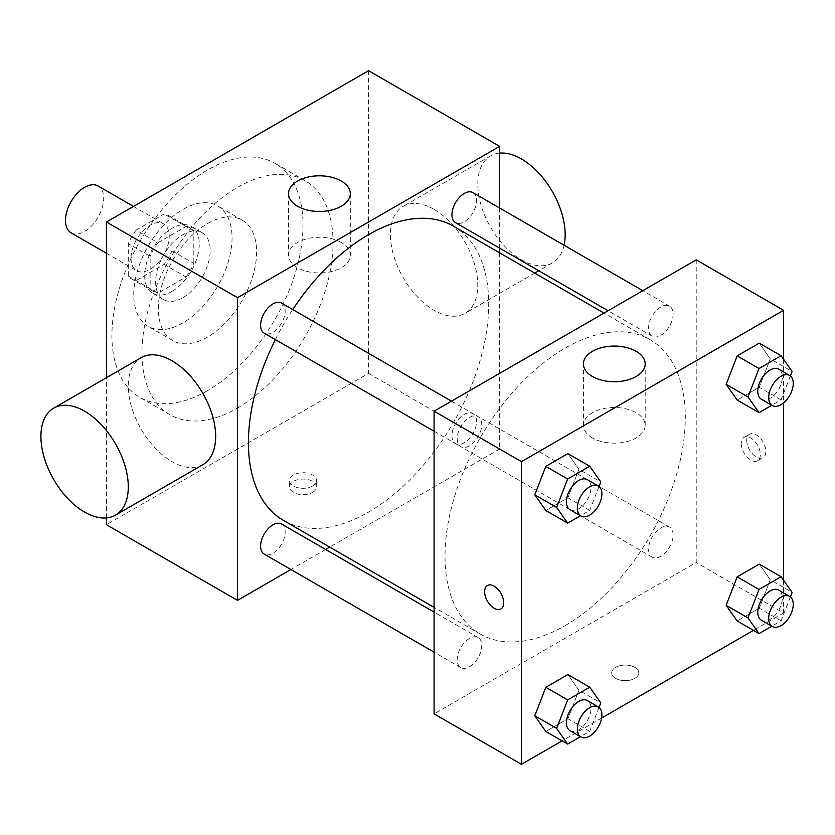<?xml version="1.0" encoding="UTF-8"?>
<svg xmlns="http://www.w3.org/2000/svg" width="835" height="835" viewBox="0 0 835 835"><rect width="100%" height="100%" fill="white"/><g stroke="black" fill="none" stroke-linecap="round" stroke-linejoin="round"><path stroke-width="0.63" stroke-dasharray="4.17 3.13" d="M71.079 232.819A27.033 15.604 120 0 0 98.112 217.215A27.033 15.604 120 0 0 98.112 186.007M131.011 258.286A27.033 15.604 120 0 0 136.616 270.655A27.033 15.604 120 0 0 163.639 255.051A27.033 15.604 120 0 0 163.639 223.843A27.033 15.604 120 0 0 142.816 231.076A27.033 15.604 120 0 0 131.011 258.286M136.115 230.116L164.14 213.937A36.698 21.188 120 0 1 168.482 215.461A36.698 21.188 120 0 1 171.968 218.457L171.968 250.813A36.698 21.188 120 0 1 164.14 264.382L136.115 280.56A36.698 21.188 120 0 1 131.784 279.026A36.698 21.188 120 0 1 128.287 276.041L128.287 243.684A36.698 21.188 120 0 1 136.115 230.116L157.961 242.724L185.986 226.546L164.14 213.937M164.14 264.382L185.986 276.99L157.961 293.168L136.115 280.56M128.287 276.041L150.133 288.649L150.133 256.293L128.287 243.684M150.133 288.649A36.698 21.188 120 0 0 153.619 291.645A36.698 21.188 120 0 0 157.961 293.168M185.986 276.99A36.698 21.188 120 0 0 193.814 263.422L171.968 250.813M185.986 226.546A36.698 21.188 120 0 1 190.317 228.08A36.698 21.188 120 0 1 193.814 231.065L193.814 263.422M157.961 242.724A36.698 21.188 120 0 0 150.133 256.293M171.968 291.384A38.619 22.294 -60 0 1 152.669 293.304A38.619 22.294 -60 0 1 152.669 248.715A38.619 22.294 -60 0 1 191.278 226.421A38.619 22.294 -60 0 1 197.196 257.357A38.619 22.294 -60 0 1 171.968 291.384M182.896 297.688A38.619 22.294 120 0 0 208.124 263.662A38.619 22.294 120 0 0 202.206 232.725A38.619 22.294 120 0 0 172.448 243.068A38.619 22.294 120 0 0 155.592 281.927A38.619 22.294 120 0 0 163.587 299.608A38.619 22.294 120 0 0 182.896 297.688M193.814 231.065L171.968 218.457M182.896 322.915A69.503 40.132 -60 0 1 148.139 326.36A69.503 40.132 -60 0 1 148.139 246.095A69.503 40.132 -60 0 1 217.643 205.974A69.503 40.132 -60 0 1 228.299 261.668A69.503 40.132 -60 0 1 182.896 322.915M207.466 337.1A69.503 40.132 -60 0 1 172.72 340.544A69.503 40.132 -60 0 1 172.72 260.29A69.503 40.132 -60 0 1 242.223 220.158A69.503 40.132 -60 0 1 252.88 275.853A69.503 40.132 -60 0 1 207.466 337.1M207.466 390.676A135.124 78.01 -60 0 1 139.904 397.366A135.124 78.01 -60 0 1 139.904 241.346A135.124 78.01 -60 0 1 275.028 163.336A135.124 78.01 -60 0 1 295.736 271.605A135.124 78.01 -60 0 1 207.466 390.676M237.505 408.023A135.124 78.01 120 0 0 325.775 288.952A135.124 78.01 120 0 0 305.067 180.673A135.124 78.01 120 0 0 200.943 216.87A135.124 78.01 120 0 0 141.96 352.85A135.124 78.01 120 0 0 169.943 414.713A135.124 78.01 120 0 0 237.505 408.023M368.569 70.683L368.569 373.36L106.442 524.704M106.442 517.94L106.442 377.691M312.593 492.379A13.517 7.807 0 0 0 316.548 486.868A13.517 7.807 0 0 0 303.032 479.06A13.517 7.807 0 0 0 289.515 486.868A13.517 7.807 0 0 0 297.865 494.07A13.517 7.807 0 0 0 312.593 492.379M499.622 252.838L499.622 449.032L368.569 373.36M499.622 449.032L329.721 547.123M325.64 549.482L290.914 569.533M281.572 303.084A17.358 10.02 -60 0 1 284.234 316.997A17.358 10.02 -60 0 1 272.888 332.299A17.358 10.02 -60 0 1 264.215 333.155M281.572 524.036A17.358 10.02 -60 0 1 284.234 537.949A17.358 10.02 -60 0 1 272.888 553.25A17.358 10.02 -60 0 1 264.215 554.106M451.965 435.682A17.358 10.02 120 0 0 455.555 443.635A17.358 10.02 120 0 0 472.923 433.615A17.358 10.02 120 0 0 472.923 413.565A17.358 10.02 120 0 0 459.542 418.22A17.358 10.02 120 0 0 451.965 435.682M499.622 208.03L499.622 248.12M472.923 192.614A17.358 10.02 -60 0 1 475.585 206.527A17.358 10.02 -60 0 1 464.239 221.818A17.358 10.02 -60 0 1 455.555 222.684M453.52 226.222A169.902 98.092 -60 0 1 479.561 362.369A169.902 98.092 -60 0 1 368.569 512.085A169.902 98.092 -60 0 1 283.618 520.497M275.373 339.605A169.902 98.092 -60 0 1 292.741 309.534M202.863 464.698A61.78 35.675 60 0 1 171.968 461.64A61.78 35.675 60 0 1 131.606 407.198A61.78 35.675 60 0 1 141.084 357.693M434.096 209.408A61.78 35.675 -120 0 0 403.201 206.349A61.78 35.675 -120 0 0 403.201 277.69A61.78 35.675 -120 0 0 464.991 313.365A61.78 35.675 -120 0 0 474.457 263.86A61.78 35.675 -120 0 0 434.096 209.408M341.264 242.474A30.895 17.838 0 0 0 307.593 238.612A30.895 17.838 0 0 0 288.524 255.093A30.895 17.838 0 0 0 319.419 272.93A30.895 17.838 0 0 0 350.314 255.093A30.895 17.838 0 0 0 341.264 242.474M312.593 486.022A13.517 7.807 180 0 1 297.865 487.713A13.517 7.807 180 0 1 289.515 480.511A13.517 7.807 180 0 1 303.032 472.704A13.517 7.807 180 0 1 316.548 480.511A13.517 7.807 180 0 1 312.593 486.022M564.063 245.229A61.78 35.675 60 0 1 552.363 262.921A61.78 35.675 60 0 1 490.583 227.245A61.78 35.675 60 0 1 490.583 155.905A61.78 35.675 60 0 1 499.622 153.118M565.159 625.592A169.902 98.092 120 0 0 676.152 475.866A169.902 98.092 120 0 0 650.11 339.72A169.902 98.092 120 0 0 519.182 385.238A169.902 98.092 120 0 0 445.013 556.225A169.902 98.092 120 0 0 480.208 634.005A169.902 98.092 120 0 0 565.159 625.592M469.479 445.796A17.358 10.02 -60 0 1 460.805 446.662A17.358 10.02 -60 0 1 460.805 426.612A17.358 10.02 -60 0 1 478.163 416.592A17.358 10.02 -60 0 1 481.764 424.535A17.358 10.02 -60 0 1 469.479 445.796M648.555 549.19A17.358 10.02 120 0 0 652.156 557.133A17.358 10.02 120 0 0 669.513 547.113A17.358 10.02 120 0 0 669.513 527.062A17.358 10.02 120 0 0 656.133 531.718A17.358 10.02 120 0 0 648.555 549.19M469.479 666.747A17.358 10.02 120 0 0 480.824 651.457A17.358 10.02 120 0 0 478.163 637.543A17.358 10.02 120 0 0 464.782 642.188A17.358 10.02 120 0 0 457.204 659.66A17.358 10.02 120 0 0 460.805 667.614A17.358 10.02 120 0 0 469.479 666.747M660.829 335.326A17.358 10.02 120 0 0 672.175 320.024A17.358 10.02 120 0 0 669.513 306.111A17.358 10.02 120 0 0 656.133 310.766A17.358 10.02 120 0 0 648.555 328.238A17.358 10.02 120 0 0 652.156 336.181A17.358 10.02 120 0 0 660.829 335.326M696.223 259.852L696.223 562.529L434.096 713.873M783.595 580.283L783.595 612.973L696.223 562.529M783.595 612.973L753.452 630.383M601.617 718.037L562.101 740.854M615.677 678.396A13.517 7.807 0 0 0 630.404 680.087A13.517 7.807 0 0 0 638.744 672.885A13.517 7.807 0 0 0 625.227 665.077A13.517 7.807 0 0 0 611.711 672.885A13.517 7.807 0 0 0 615.677 678.396A13.517 7.807 0 0 0 630.404 680.076A13.517 7.807 0 0 0 638.744 672.874A13.517 7.807 0 0 0 625.227 665.067A13.517 7.807 0 0 0 611.711 672.874A13.517 7.807 0 0 0 615.677 678.385M770.277 358.852L759.245 343.154L770.277 358.852L759.245 387.294L737.169 400.038L759.245 387.294L770.277 358.852L792.123 371.46M578.926 690.284L567.894 674.576L578.926 690.284L567.894 718.726L545.819 731.46L567.894 718.726L578.926 690.284L600.772 702.893M783.595 359.332L783.595 402.846M770.277 579.803L759.245 564.105L770.277 579.803L759.245 608.245L737.169 620.99L759.245 608.245L770.277 579.803L792.123 592.412M578.926 469.322L567.894 453.624L578.926 469.322L567.894 497.764L545.819 510.509L567.894 497.764L578.926 469.322L600.772 481.941M746.73 440.358A13.517 7.807 -120 0 0 752.638 453.958A13.517 7.807 -120 0 0 763.044 457.58A13.517 7.807 -120 0 0 763.044 441.976A13.517 7.807 -120 0 0 749.538 434.169A13.517 7.807 -120 0 0 746.73 440.358M487.421 585.502L487.41 585.502A13.517 7.807 60 0 1 487.421 585.502A13.517 7.807 60 0 1 497.837 589.124A13.517 7.807 60 0 1 503.735 602.724A13.517 7.807 60 0 1 500.937 608.913A13.517 7.807 60 0 1 500.927 608.913L500.927 608.913M741.229 443.531A13.517 7.807 -120 0 0 747.127 457.142A13.517 7.807 -120 0 0 757.543 460.753A13.517 7.807 -120 0 0 757.543 445.149A13.517 7.807 -120 0 0 744.027 437.352A13.517 7.807 -120 0 0 741.229 443.531M592.464 437.957A30.895 17.838 180 0 1 583.414 425.339A30.895 17.838 180 0 1 614.309 407.511A30.895 17.838 180 0 1 645.194 425.339A30.895 17.838 180 0 1 626.125 441.819A30.895 17.838 180 0 1 592.464 437.957M599.029 486.44L589.74 510.383L580.45 515.738M570.023 509.715A17.358 10.02 120 0 0 587.381 499.695A17.358 10.02 120 0 0 587.381 479.645M589.74 510.383L567.894 497.764M790.38 375.969L781.09 399.902L771.801 405.267M761.374 399.245A17.358 10.02 120 0 0 778.731 389.214A17.358 10.02 120 0 0 778.731 369.174M781.09 399.902L759.245 387.294M599.029 707.391L589.74 731.335L580.45 736.689M570.023 730.667A17.358 10.02 120 0 0 587.381 720.647A17.358 10.02 120 0 0 587.381 700.596M589.74 731.335L567.894 718.726M790.38 596.921L781.09 620.854L771.801 626.219M761.374 620.196A17.358 10.02 120 0 0 778.731 610.166A17.358 10.02 120 0 0 778.731 590.126M781.09 620.854L759.245 608.245M106.442 253.235L136.616 270.655M133.475 206.422L163.639 223.843M202.206 232.725L191.278 226.421M163.587 299.608L152.669 293.304M190.317 228.08L168.482 215.461M153.619 291.645L131.784 279.026M242.223 220.158L217.643 205.974M172.72 340.544L148.139 326.36M305.067 180.673L275.028 163.336M169.943 414.713L139.904 397.366M288.524 193.647L288.524 255.093M350.314 193.647L350.314 255.093M316.548 486.868L316.548 480.511M289.515 486.868L289.515 480.511M490.583 155.905L403.201 206.349M552.363 262.921L538.805 270.749M534.724 273.108L464.991 313.365M650.11 339.72L603.997 313.104M480.208 634.005L434.096 607.379M434.096 431.236L460.805 446.662M451.453 401.165L478.163 416.592M669.513 527.062L472.923 413.565M652.156 557.133L455.555 443.635M478.163 637.543L434.096 612.097M460.805 667.614L434.096 652.198M669.513 306.111L642.804 290.695M652.156 336.181L608.089 310.745M757.543 460.753L763.044 457.58M744.027 437.352L749.538 434.169M645.194 425.339L645.194 363.903M583.414 425.339L583.414 363.903"/><path stroke-width="1.25" d="M133.475 206.422L98.112 186.007A27.033 15.604 120 0 0 77.279 193.25A27.033 15.604 120 0 0 65.485 220.45A27.033 15.604 120 0 0 71.079 232.819L106.442 253.235M290.914 569.533L237.505 600.365L106.442 524.704L106.442 517.94M106.442 377.691L106.442 222.026L368.569 70.683L499.622 146.355L499.622 208.03M329.721 547.123L325.64 549.482M434.096 431.236L264.215 333.155A17.358 10.02 -60 0 1 264.204 313.115A17.358 10.02 -60 0 1 281.572 303.084L451.453 401.165M434.096 652.198L264.215 554.106A17.358 10.02 -60 0 1 264.204 534.066A17.358 10.02 -60 0 1 281.572 524.036L434.096 612.097M499.622 248.12L499.622 252.838M237.505 600.365L237.505 297.688L499.622 146.355M608.089 310.745L455.555 222.684A17.358 10.02 -60 0 1 455.555 202.634A17.358 10.02 -60 0 1 472.923 192.614L642.804 290.695M434.096 607.379L283.618 520.497A169.902 98.092 -60 0 1 275.373 339.605M292.741 309.534A169.902 98.092 -60 0 1 453.52 226.222L603.997 313.104M53.711 408.138L141.084 357.693A61.78 35.675 60 0 1 202.863 393.358A61.78 35.675 60 0 1 202.863 464.698L115.491 515.143A61.78 35.675 -120 0 0 115.491 443.802A61.78 35.675 -120 0 0 53.711 408.138A61.78 35.675 -120 0 0 44.234 457.643A61.78 35.675 -120 0 0 84.596 512.085A61.78 35.675 -120 0 0 115.491 515.143M237.505 297.688L106.442 222.026M341.264 181.038A30.895 17.838 180 0 1 350.314 193.647A30.895 17.838 180 0 1 319.419 211.485A30.895 17.838 180 0 1 288.524 193.647A30.895 17.838 180 0 1 307.593 177.166A30.895 17.838 180 0 1 341.264 181.038M499.622 153.118A61.78 35.675 60 0 1 521.468 158.963A61.78 35.675 60 0 1 564.063 245.229M562.101 740.854L521.468 764.317L434.096 713.873L434.096 411.196L696.223 259.852L783.595 310.296L783.595 359.332M753.452 630.383L601.617 718.037M737.169 400.038L726.137 384.34L737.169 355.898L759.245 343.154L737.169 355.898L726.137 384.34L737.169 400.038L759.015 412.647L747.983 396.949L759.015 368.506L781.09 355.762L792.123 371.46L790.38 375.969M545.819 731.46L534.786 715.762L545.819 687.32L567.894 674.576L545.819 687.32L534.786 715.762L545.819 731.46L567.664 744.079L556.632 728.37L567.664 699.939L589.74 687.195L600.772 702.893L599.029 707.391M783.595 402.846L783.595 580.283M521.468 764.317L521.468 461.64L783.595 310.296M737.169 620.99L726.137 605.291L737.169 576.849L759.245 564.105L737.169 576.849L726.137 605.291L737.169 620.99L759.015 633.598L747.983 617.9L759.015 589.458L781.09 576.714L792.123 592.412L790.38 596.921M545.819 510.509L534.786 494.811L545.819 466.368L567.894 453.624L545.819 466.368L534.786 494.811L545.819 510.509L567.664 523.117L556.632 507.419L567.664 478.977L589.74 466.243L600.772 481.941L599.029 486.44M521.468 461.64L434.096 411.196M592.464 376.512A30.895 17.838 180 0 1 583.414 363.903A30.895 17.838 180 0 1 614.309 346.066A30.895 17.838 180 0 1 645.194 363.903A30.895 17.838 180 0 1 626.125 380.374A30.895 17.838 180 0 1 592.464 376.512M503.724 602.724A13.517 7.807 60 0 1 500.927 608.913A13.517 7.807 60 0 1 487.41 601.116A13.517 7.807 60 0 1 487.41 585.502A13.517 7.807 60 0 1 497.827 589.124A13.517 7.807 60 0 1 503.724 602.724M500.927 608.913A13.517 7.807 60 0 1 487.421 601.106A13.517 7.807 60 0 1 487.41 585.502M580.45 515.738L567.664 523.117M598.309 485.949L587.381 479.645A17.358 10.02 120 0 0 574 484.3A17.358 10.02 120 0 0 566.422 501.772A17.358 10.02 120 0 0 570.023 509.715L580.941 516.02A17.358 10.02 120 0 0 598.309 506A17.358 10.02 120 0 0 598.309 485.949A17.358 10.02 120 0 0 584.928 490.604A17.358 10.02 120 0 0 577.35 508.077A17.358 10.02 120 0 0 580.941 516.02M556.632 507.419L534.786 494.811M567.664 478.977L545.819 466.368M589.74 466.243L567.894 453.624M771.801 405.267L759.015 412.647M789.659 375.479L778.731 369.174A17.358 10.02 120 0 0 765.351 373.819A17.358 10.02 120 0 0 757.773 391.291A17.358 10.02 120 0 0 761.374 399.245L772.291 405.549A17.358 10.02 120 0 0 789.659 395.519A17.358 10.02 120 0 0 789.659 375.479A17.358 10.02 120 0 0 776.279 380.123A17.358 10.02 120 0 0 768.701 397.596A17.358 10.02 120 0 0 772.291 405.549M747.983 396.949L726.137 384.34M759.015 368.506L737.169 355.898M781.09 355.762L759.245 343.154M580.45 736.689L567.664 744.079M598.309 706.901L587.381 700.596A17.358 10.02 120 0 0 574 705.251A17.358 10.02 120 0 0 566.422 722.724A17.358 10.02 120 0 0 570.023 730.667L580.941 736.971A17.358 10.02 120 0 0 598.309 726.951A17.358 10.02 120 0 0 598.309 706.901A17.358 10.02 120 0 0 584.928 711.556A17.358 10.02 120 0 0 577.35 729.028A17.358 10.02 120 0 0 580.941 736.971M556.632 728.37L534.786 715.762M567.664 699.939L545.819 687.32M589.74 687.195L567.894 674.576M771.801 626.219L759.015 633.598M789.659 596.43L778.731 590.126A17.358 10.02 120 0 0 765.351 594.77A17.358 10.02 120 0 0 757.773 612.243A17.358 10.02 120 0 0 761.374 620.196L772.291 626.5A17.358 10.02 120 0 0 789.659 616.481A17.358 10.02 120 0 0 789.659 596.43A17.358 10.02 120 0 0 776.279 601.075A17.358 10.02 120 0 0 768.701 618.547A17.358 10.02 120 0 0 772.291 626.5M747.983 617.9L726.137 605.291M759.015 589.458L737.169 576.849M781.09 576.714L759.245 564.105M538.805 270.749L534.724 273.108"/></g></svg>
